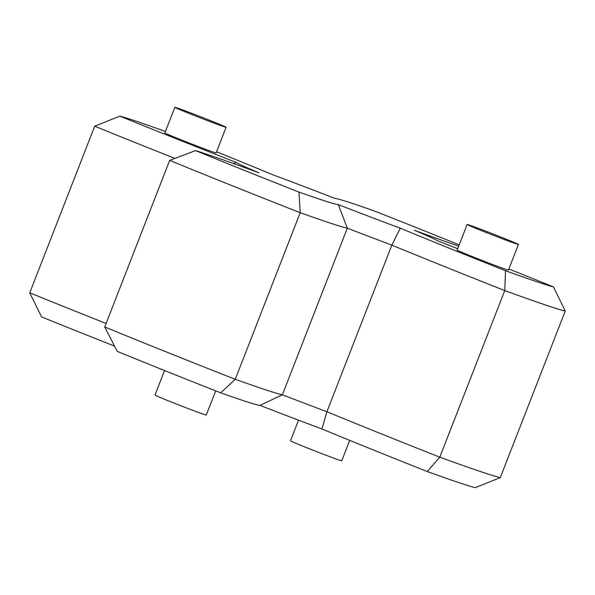 <?xml version="1.0" encoding="UTF-8"?>
<svg xmlns="http://www.w3.org/2000/svg" width="595" height="595" viewBox="0 0 595 595"><rect width="100%" height="100%" fill="white"/><g stroke="black" fill="none" stroke-linecap="round" stroke-linejoin="round"><path stroke-width="0.89" d="M169.687 160.36L104.727 326.96L117.282 351.392A236.178 4.946 -158.7 0 0 220.671 392.841A253.15 5.303 -158.7 0 0 260.015 405.366A107.769 2.254 -158.7 0 0 321.992 428.965A253.15 5.303 -158.7 0 0 427.24 471.515A236.178 4.946 -158.7 0 0 475.167 487.692L500.298 477.614L565.25 311.007A254.526 5.333 -158.7 0 1 504.746 290.583A271.491 5.682 -158.7 0 1 457.354 271.714A271.491 5.682 -158.7 0 1 391.845 245.125A126.118 2.64 -158.7 0 1 347.331 228.175A271.491 5.682 -158.7 0 1 300.215 212.69A254.526 5.333 -158.7 0 1 230.25 184.941A254.526 5.333 -158.7 0 1 169.687 160.36L195.562 150.617A236.178 4.946 21.3 0 0 244.099 170.274A236.178 4.946 21.3 0 0 298.95 192.066A253.15 5.303 21.3 0 0 338.295 204.591A107.769 2.254 21.3 0 0 400.271 228.19A253.15 5.303 21.3 0 0 471.203 257.055A253.15 5.303 21.3 0 0 505.519 270.732L504.746 290.583L439.794 457.183A254.526 5.333 21.3 0 0 500.298 477.614M165.425 131.465A236.178 4.946 21.3 0 0 119.833 116.129A253.15 5.303 21.3 0 0 151.762 129.003A253.15 5.303 21.3 0 0 236.237 162.435A107.769 2.254 21.3 0 0 258.959 172.788A253.15 5.303 21.3 0 0 195.562 150.617M174.848 158.389A271.491 5.682 -158.7 0 1 137.914 143.663A271.491 5.682 -158.7 0 1 94.702 126.207L119.833 116.129M233.701 163.632L236.237 162.435M104.727 326.96A254.526 5.333 21.3 0 0 235.263 379.29L300.215 212.69L298.95 192.066M349.711 440.367L341.746 460.798A27.519 0.573 -158.7 0 1 339.373 460.128A27.519 0.573 -158.7 0 1 310.486 449.218A27.519 0.573 -158.7 0 1 290.472 440.806L298.519 420.167M215.688 390.878L206.264 415.05A27.519 0.573 -158.7 0 1 203.884 414.38A27.519 0.573 -158.7 0 1 175.004 403.47A27.519 0.573 -158.7 0 1 154.99 395.065L164.547 370.544M174.841 107.308L164.852 132.938A27.519 0.573 21.3 0 0 179.705 139.29A27.519 0.573 21.3 0 0 216.126 152.93L226.115 127.3A27.519 0.573 21.3 0 0 211.262 120.941A27.519 0.573 21.3 0 0 174.841 107.308A27.519 0.573 21.3 0 0 189.701 113.66A27.519 0.573 21.3 0 0 226.115 127.3M467.149 224.486L457.153 250.116A27.519 0.573 21.3 0 0 472.014 256.467A27.519 0.573 21.3 0 0 508.428 270.108L518.423 244.471A27.519 0.573 21.3 0 0 503.571 238.119A27.519 0.573 21.3 0 0 467.149 224.486A27.519 0.573 21.3 0 0 482.002 230.838A27.519 0.573 21.3 0 0 518.423 244.471M106.088 323.479A271.491 5.682 21.3 0 1 29.75 292.807L94.702 126.207M114.538 346.126A253.15 5.303 -158.7 0 1 41.553 316.904L29.75 292.807M459.199 244.872A236.178 4.946 21.3 0 0 374.329 210.98A253.15 5.303 21.3 0 0 334.985 198.455A107.769 2.254 21.3 0 0 273.008 174.856A253.15 5.303 21.3 0 0 216.558 151.807M505.519 270.732A236.178 4.946 21.3 0 0 553.447 286.916A253.15 5.303 21.3 0 0 508.866 268.985M457.704 248.71A253.15 5.303 21.3 0 0 437.042 240.603A107.769 2.254 21.3 0 0 414.321 230.258A253.15 5.303 21.3 0 0 458.708 246.144M220.671 392.841L235.263 379.29A271.491 5.682 21.3 0 0 282.38 394.775L347.331 228.175L338.295 204.591M260.015 405.366L282.38 394.775A126.118 2.64 21.3 0 0 326.893 411.733L391.845 245.125L400.271 228.19M321.992 428.965L326.893 411.733A271.491 5.682 21.3 0 0 439.794 457.183L427.24 471.515M553.447 286.916L565.25 311.007"/></g></svg>
